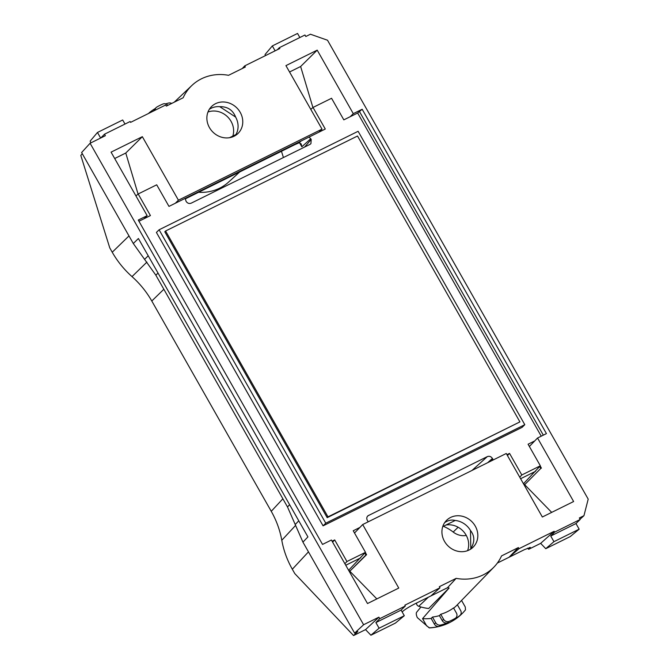 <?xml version="1.0" encoding="UTF-8"?>
<svg xmlns="http://www.w3.org/2000/svg" width="669" height="669" viewBox="0 0 669 669"><rect width="100%" height="100%" fill="white"/><g stroke="black" fill="none" stroke-linecap="round" stroke-linejoin="round"><path stroke-width="1" d="M519.913 421.888L327.994 516.861L165.594 230.989L357.514 136.016L519.913 421.888L327.191 517.664L164.791 231.783L165.594 230.989M457.362 604.743L460.598 610.446A4.357 3.93 -134.6 0 1 460.105 615.304L458.767 616.634A4.357 3.93 -134.6 0 1 458.717 616.684A58.412 52.634 45.4 0 0 465.499 609.835L465.256 606.959L461.551 600.436M460.105 615.304A4.357 3.93 -134.6 0 1 459.854 615.53A58.42 52.642 -134.6 0 1 453.85 619.695A4.357 3.93 -134.6 0 0 454.552 619.159L455.898 617.83A4.357 3.93 -134.6 0 1 455.196 618.365A58.42 52.642 -134.6 0 1 449.058 621.409A4.357 3.93 -134.6 0 1 443.597 619.302L440.737 614.267L439.416 615.631A48.787 43.962 -134.6 0 1 432.483 617.052L431.154 618.415A48.829 43.995 -134.6 0 1 422.549 618.641L449.108 587.984A47.959 43.209 -134.6 0 1 447.486 587.733L415.298 603.655C410.038 606.331 406.108 608.698 403.499 610.755L402.144 611.909M440.737 614.267A48.753 43.928 -134.6 0 0 453.532 607.937L456.392 612.971A4.357 3.93 -134.6 0 1 455.898 617.83M449.058 621.409L447.712 622.739A4.357 3.93 -134.6 0 1 442.251 620.631L439.416 615.631M447.712 622.739A58.42 52.642 -134.6 0 1 440.654 625.038A4.357 3.93 -134.6 0 1 435.72 622.755L432.483 617.052M420.935 606.984L416.536 612.386C416.018 613.448 416.269 615.187 417.305 617.596L429.155 627.831A58.412 52.634 45.4 0 0 439.031 626.418A4.357 3.93 -134.6 0 1 434.373 624.085L431.154 618.415M439.031 626.418L439.399 626.276A58.42 52.642 45.4 0 0 458.6 616.776L459.854 615.53M428.812 627.229L429.138 627.823M155.116 108.604A58.42 52.642 45.4 0 0 149.505 112.526A4.357 3.93 45.4 0 0 149.254 112.76A4.357 3.93 45.4 0 0 148.761 113.37M167.902 105.326A4.357 3.93 45.4 0 0 162.993 103.996A58.42 52.642 45.4 0 0 156.855 107.04A4.357 3.93 45.4 0 0 156.153 107.575L154.807 108.905A4.357 3.93 45.4 0 0 153.786 110.878M156.153 107.575A4.357 3.93 45.4 0 0 155.066 110.243M171.716 103.436A4.357 3.93 45.4 0 0 168.713 103.026A58.42 52.642 45.4 0 0 165.653 103.879M443.388 526.302A40.307 36.327 45.4 0 1 453.189 532.047A16.365 14.743 45.4 0 0 466.276 535.426M444.642 522.673C448.054 520.265 451.567 519.529 455.179 520.465L442.736 526.628M470.809 548.622L470.483 530.5C474.798 535.944 474.906 541.982 470.809 548.622A18.749 16.892 -134.6 0 1 470.349 549.341M449.108 587.984L428.678 608.506A46.721 42.105 -134.6 0 1 418.752 606.298A3.128 2.818 -134.6 0 1 416.461 603.087M327.994 516.861L327.191 517.664M239.736 171.933L228.53 182.135A46.88 42.247 -134.6 0 1 198.601 192.287M219.733 106.664L235.63 117.083C232.837 110.009 227.535 106.53 219.733 106.664A18.749 16.892 45.4 0 0 209.338 109.29M235.404 135.498L235.94 134.536L229.559 137.697M447.486 587.733L456.158 578.359A47.691 42.975 45.4 0 0 493.948 567.086L457.069 605.052A48.787 43.962 -134.6 0 1 453.666 608.163M426.738 626.017L422.549 618.641M337.736 618.867L340.078 621.342M455.179 520.465A18.749 16.892 -134.6 0 1 470.483 530.5M467.581 550.671A18.874 17.009 45.4 0 0 463.952 532.039A18.874 17.009 45.4 0 0 445.997 525.014M524.797 424.69L325.77 523.183L159.097 229.785L358.124 131.291L524.797 424.69L522.104 427.349L323.077 525.842L156.404 232.436L159.097 229.785M519.729 477.181L521.803 474.973L540.343 465.8L523.467 483.754M348.608 570.289L365.491 552.335L346.943 561.508L344.878 563.716M207.967 112.032A18.874 17.009 -134.6 0 1 227.435 116.699A18.874 17.009 -134.6 0 1 232.82 136.083M235.94 134.536A18.749 16.892 45.4 0 0 235.63 117.083M234.075 136.242A18.874 17.009 -134.6 0 1 211.036 129.978A18.874 17.009 -134.6 0 1 211.345 106.739A18.874 17.009 -134.6 0 1 224.307 102.023A18.874 17.009 -134.6 0 1 241.208 114.349A18.874 17.009 -134.6 0 1 237.863 133.599A18.874 17.009 -134.6 0 1 234.075 136.242M460.389 551.649A18.874 17.009 45.4 0 0 472.916 547.367A18.874 17.009 45.4 0 0 473.869 523.969A18.874 17.009 45.4 0 0 450.622 517.438A18.874 17.009 45.4 0 0 446.399 520.507A18.874 17.009 45.4 0 0 443.622 539.632A18.874 17.009 45.4 0 0 460.389 551.649M354.511 533.009L362.69 524.546L506.274 453.49L542.35 517.003L573.626 501.524L537.55 438.011L546.431 433.612L362.172 109.256L357.656 113.019L343.824 119.86L331.565 98.276L313.025 107.45L325.285 129.033L168.973 206.395L156.705 184.811L138.165 193.985L135.924 195.9M138.165 193.985L150.425 215.569L144.061 218.721L147.155 215.661L138.266 220.059L322.525 544.415L331.414 540.017L367.498 603.538L398.766 588.059L362.69 524.546M493.948 567.086A47.691 42.975 45.4 0 0 501.549 555.897L518.366 547.577L509.05 557.26L524.621 549.558L530.408 547.443L529.873 548.212L529.463 547.493M497.376 563.039L509.05 557.26L519.002 548.689L518.366 547.577M456.158 578.359L439.341 586.688L439.976 587.8L430.869 595.954M242.278 68.514L244.729 65.871L245.364 66.992L228.539 75.313A47.691 42.975 -134.6 0 0 191.894 85.456A47.691 42.975 -134.6 0 0 183.147 97.774L166.33 106.103L165.695 104.983L130.58 122.368L130.104 121.532L104.515 134.193L100.785 137.965M289.627 504.71L287.494 506.935L302.932 542.124L307.924 536.914L138.408 238.524L133.298 243.516L81.618 152.532L90.089 143.258L105.368 135.698L104.515 134.193M302.932 542.124L354.62 633.117L357.815 631.536L353.558 635.55L365.542 629.621L378.888 617.178L379.741 618.674L375.886 622.571L401.107 610.095L405.33 606.014L404.854 605.177L439.976 587.8M379.741 618.674L405.33 606.014M375.886 622.571L379.089 628.199L404.302 615.714L401.107 610.095M580.04 519.228L583.953 515.69L579.329 517.982L580.182 519.479L575.967 523.559L579.162 529.187L553.94 541.664L550.746 536.036L554.601 532.148L554.124 531.311L540.661 543.362L528.677 549.291L529.873 548.212M575.967 523.559L550.746 536.036M580.182 519.479L554.601 532.148M583.953 515.69L588.202 499.133L327.509 40.224L310.433 34.219L305.817 36.502L304.964 34.997L279.374 47.658L279.843 48.494L244.729 65.871M299.854 37.523L297.546 33.45L272.325 45.927L275.118 50.836M277.301 49.757L279.374 47.658M323.077 525.842L325.77 523.183M537.55 438.011L529.371 446.482M310.784 109.365L313.025 107.45M318.912 132.186L322.015 129.134L285.931 65.621L317.206 50.142L353.282 113.655L362.172 109.256M353.282 113.655L350.188 116.707M185.154 198.944L294.661 144.747L299.127 142.798L301.175 143.91L301.828 146.787L299.528 142.731M144.061 218.721L138.943 221.247M175.337 203.242L178.431 200.19L322.015 129.134M100.634 138.04L97.473 132.462L122.686 119.985L125.003 124.058M378.888 617.178L363.602 624.737L90.089 143.258M519.002 548.689L554.124 531.311M178.431 200.19L142.346 136.677L111.071 152.147L147.155 215.661M354.62 633.117L363.602 624.737M287.494 506.935L155.852 275.193L133.298 243.516M365.491 552.335L353.232 530.751L359.596 527.598M332.092 541.213L334.684 539.925L332.585 542.082M334.684 539.925L346.943 561.508M365.341 552.502L366.579 554.676L349.82 571.217L376.831 598.914M364.814 553.112L365.91 555.002L366.579 554.676M365.91 555.002L349.82 571.217L348.766 570.13M365.542 629.621L370.91 635.224L395.379 623.115L404.302 615.714M379.089 628.199L370.91 635.224M368.234 521.795L367.306 520.331C366.445 518.575 366.645 517.062 367.917 515.807L487.291 456.626C489.34 455.873 491.046 456.467 492.409 458.424L493.178 459.963M534.456 441.063L528.084 444.216L540.343 465.8M507.445 455.547L509.544 453.39L506.943 454.677M521.803 474.973L509.544 453.39M540.761 468.467L524.68 484.682L540.761 468.467L539.674 466.577M540.201 465.967L541.43 468.141M551.682 512.379L523.618 483.595M579.162 529.187L570.231 536.58L545.762 548.689L540.661 543.362M545.762 548.689L553.94 541.664M265.392 55.652L265.049 54.54L272.325 45.927M289.552 71.993L300.632 66.507L317.206 50.142M300.632 66.507L312.916 107.542M304.629 147.038L311.202 139.453L309.103 137.045M311.202 139.453L310.934 143.643L309.931 144.42L191.225 203.159C189.168 203.92 187.462 203.317 186.107 201.361L185.146 198.384M90.758 142.923L90.19 141.067L97.473 132.462M138.065 194.069L125.772 153.034L114.692 158.52M125.772 153.034L142.346 136.677M82.295 153.736L80.798 155.4L109.758 247.856L112.233 252.23L128.992 235.923M295.522 525.483L281.791 540.276C279.968 530.157 276.456 520.507 271.254 511.308L151.788 301.008L163.846 289.267M281.791 540.276C283.614 550.386 287.126 560.037 292.32 569.235L308.468 551.858M353.558 635.55L294.803 573.609L292.32 569.235M527.615 548.17L528.677 549.291M283.422 157.533L281.465 151.278M146.904 262.114L132.01 276.615C124.066 269.532 117.476 261.403 112.233 252.23M132.01 276.615C139.955 283.698 146.544 291.835 151.788 301.008M455.196 618.365L453.85 619.695M443.597 619.302L442.251 620.631M440.654 625.038L439.399 626.276M435.72 622.755L434.373 624.085M453.189 532.047L458.131 527.231M418.752 606.298L428.352 597.2M520.607 478.728L535.56 471.319M360.708 557.854L345.748 565.255M359.613 111.782L543.32 435.151M357.656 113.019L541.238 436.18M301.134 140.992L299.127 142.798M295.213 524.529L298.775 520.817M144.571 259.355L148.217 255.792M158.026 273.061L155.852 275.193M492.836 459.177L491.389 460.857M310.776 138.692L301.828 146.787M271.254 511.308L282.878 498.798M367.381 516.393L368.586 515.373M472.021 470.432L487.291 456.626M487.718 462.672L492.409 458.424M458.666 616.718C450.287 623.483 440.528 627.213 429.398 627.915M149.254 112.76L148.51 113.487M191.894 85.456L174.224 102.19"/></g></svg>

